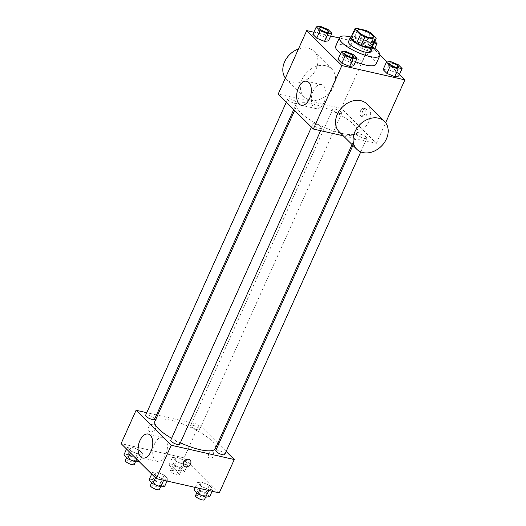 <?xml version="1.0" encoding="UTF-8"?>
<svg xmlns="http://www.w3.org/2000/svg" width="526" height="526" viewBox="0 0 526 526"><rect width="100%" height="100%" fill="white"/><g stroke="black" fill="none" stroke-linecap="round" stroke-linejoin="round"><path stroke-width="0.39" stroke-dasharray="2.63 1.97" d="M350.033 55.703A8.587 2.374 -155.8 0 1 358.285 59.188A8.587 2.374 -155.8 0 1 361.71 63.048A8.587 2.374 -155.8 0 1 352.907 61.693A8.587 2.374 -155.8 0 1 346.042 56.006A8.587 2.374 -155.8 0 1 350.033 55.703M376.175 38.299L372.309 46.906L366.675 41.298L370.541 32.697M366.135 30.488L362.269 39.088L352.164 36.8L356.03 28.194M362.269 39.088A11.657 3.222 -155.8 0 1 366.675 41.298M350.973 37.537A11.657 3.222 -155.8 0 1 352.164 36.8M372.678 46.137A12.269 3.386 24.2 0 0 371.461 44.552A12.269 3.386 24.2 0 0 361.224 38.477A12.269 3.386 24.2 0 0 351.407 36.577M348.488 41.593A12.269 3.386 -155.8 0 1 354.189 41.153A12.269 3.386 -155.8 0 1 369.528 48.852A12.269 3.386 -155.8 0 1 370.869 51.647M350.638 36.984A22.085 6.095 -155.8 0 1 372.888 46.985M335.667 46.17A22.085 6.095 -155.8 0 1 345.924 45.387A22.085 6.095 -155.8 0 1 367.148 54.362A22.085 6.095 -155.8 0 1 375.952 64.277M355.504 61.733A22.085 6.095 -155.8 0 1 340.69 53.468M398.3 64.751L394.914 72.279L398.721 76.066L394.914 72.279L387.103 69.051L383.099 69.603L387.103 69.051L390.489 61.522M353.229 54.54L349.843 62.068L353.65 65.855L349.843 62.068L342.031 58.833L338.027 59.385L342.031 58.833L345.418 51.305M399.458 74.436L386.965 62.009M379.969 55.046L369.758 44.881L339.342 37.99M330.69 36.024L313.871 32.218M369.587 51.614L373.591 51.061L369.791 47.274L361.973 44.046L357.969 44.598L361.776 48.385L369.587 51.614L373.591 51.061L369.791 47.274L361.973 44.046L357.969 44.598L361.776 48.385L369.587 51.614L372.967 44.085L373.644 43.993M328.099 29.535L324.72 37.063L328.52 40.844L324.72 37.063L316.908 33.828L312.898 34.381L316.908 33.828L320.288 26.3M343.261 135.807L376.379 143.315L341.236 108.343L369.758 44.881M376.379 143.315L385.624 122.749M362.684 111.006A4.293 2.439 -77.2 0 0 363.657 117.107A4.293 2.439 -77.2 0 0 366.984 113.458A4.293 2.439 -77.2 0 0 365.557 108.731A4.293 2.439 -77.2 0 0 362.684 111.006M312.444 103.905A33.177 9.159 -155.8 0 1 344.326 117.383A33.177 9.159 -155.8 0 1 357.548 132.282A33.177 9.159 -155.8 0 1 323.536 127.042A33.177 9.159 -155.8 0 1 297.032 105.082A33.177 9.159 -155.8 0 1 312.444 103.905M341.236 108.343L278.201 94.055M315.12 123.893A4.905 1.354 -155.8 0 1 319.841 125.885A4.905 1.354 -155.8 0 1 321.794 128.094A4.905 1.354 -155.8 0 1 316.764 127.318A4.905 1.354 -155.8 0 1 312.845 124.07A4.905 1.354 -155.8 0 1 315.12 123.893M360.192 134.11A4.905 1.354 -155.8 0 1 364.912 136.102A4.905 1.354 -155.8 0 1 366.865 138.305A4.905 1.354 -155.8 0 1 361.835 137.529A4.905 1.354 -155.8 0 1 357.91 134.281A4.905 1.354 -155.8 0 1 360.192 134.11M335.062 109.106A4.905 1.354 -155.8 0 1 339.783 111.098A4.905 1.354 -155.8 0 1 341.736 113.3A4.905 1.354 -155.8 0 1 336.706 112.525A4.905 1.354 -155.8 0 1 332.787 109.276A4.905 1.354 -155.8 0 1 335.062 109.106M294.389 103.26A4.905 1.354 24.2 0 0 296.664 103.083A4.905 1.354 24.2 0 0 292.745 99.841A4.905 1.354 24.2 0 0 287.715 99.066A4.905 1.354 24.2 0 0 289.668 101.268A4.905 1.354 24.2 0 0 294.389 103.26M366.924 103.97A19.633 15.221 -45.1 0 1 363.867 128.62A19.633 15.221 -45.1 0 1 339.231 131.802M310.202 100.124A19.633 15.221 134.9 0 0 331.558 90.255A19.633 15.221 134.9 0 0 331.781 68.998A19.633 15.221 134.9 0 0 307.145 72.174A19.633 15.221 134.9 0 0 304.087 96.83A19.633 15.221 134.9 0 0 310.202 100.124M285.394 78.052A19.633 15.221 134.9 0 0 286.519 79.341A19.633 15.221 134.9 0 0 292.627 82.635A19.633 15.221 134.9 0 0 313.983 72.766A19.633 15.221 134.9 0 0 314.213 51.509A19.633 15.221 134.9 0 0 298.459 48.977M313.134 91.097A12.308 6.989 102.8 0 1 321.366 84.574A12.308 6.989 102.8 0 1 325.462 98.125A12.308 6.989 102.8 0 1 315.922 108.58A12.308 6.989 102.8 0 1 313.134 91.097M360.698 110.559A4.293 2.439 -77.2 0 0 361.671 116.66A4.293 2.439 -77.2 0 0 364.998 113.011A4.293 2.439 -77.2 0 0 363.571 108.284A4.293 2.439 -77.2 0 0 360.698 110.559M154.914 421.306A33.177 9.159 -155.8 0 1 170.325 420.129A33.177 9.159 -155.8 0 1 202.214 433.602A33.177 9.159 -155.8 0 1 215.436 448.5M180.365 442.78A33.177 9.159 -155.8 0 1 171.627 438.289M154.552 419.307A4.905 1.354 24.2 0 0 150.633 416.059A4.905 1.354 24.2 0 0 145.597 415.284M215.798 450.499A4.905 1.354 -155.8 0 1 218.08 450.328A4.905 1.354 -155.8 0 1 222.794 452.321A4.905 1.354 -155.8 0 1 224.753 454.523M192.95 425.324A4.905 1.354 -155.8 0 1 197.664 427.316A4.905 1.354 -155.8 0 1 199.624 429.518A4.905 1.354 -155.8 0 1 194.594 428.743A4.905 1.354 -155.8 0 1 190.668 425.495A4.905 1.354 -155.8 0 1 192.95 425.324M170.726 440.288A4.905 1.354 -155.8 0 1 173.008 440.111A4.905 1.354 -155.8 0 1 177.722 442.11A4.905 1.354 -155.8 0 1 179.682 444.312M226.134 451.446L218.698 444.043M217.83 443.175L199.124 424.561L157.675 415.165M156.531 414.909L146.761 412.693M219.283 492.875L184.133 457.903L199.124 424.561M208.973 453.044A4.293 2.439 -77.2 0 0 209.946 459.139A4.293 2.439 -77.2 0 0 213.273 455.49A4.293 2.439 -77.2 0 0 211.84 450.769A4.293 2.439 -77.2 0 0 208.973 453.044M156.209 476.194L164.027 479.429L168.031 478.877L164.224 475.09L156.413 471.855L152.409 472.414L156.209 476.194L164.027 479.429L168.031 478.877L164.224 475.09L156.413 471.855L152.409 472.414L156.209 476.194L155.479 477.832M176.157 461.407L183.969 464.636L187.973 464.083L184.166 460.296L176.355 457.068L172.35 457.62L176.157 461.407L183.969 464.636L187.973 464.083L184.166 460.296L176.355 457.068L172.35 457.62L176.157 461.407L172.771 468.936L180.582 472.164L184.587 471.612L180.786 467.824L172.975 464.596L168.964 465.148L172.771 468.936M184.133 457.903L121.098 443.615M201.28 486.412L209.092 489.64L213.102 489.088L209.295 485.301L201.484 482.072L197.48 482.625L201.28 486.412L209.092 489.64L213.102 489.088L209.295 485.301L201.484 482.072L197.48 482.625L201.28 486.412L200.307 488.575M131.086 451.19L138.897 454.425L142.901 453.872L139.101 450.085L131.29 446.85L127.279 447.402L131.086 451.19L138.897 454.425L142.901 453.872L139.101 450.085L131.29 446.85L127.279 447.402L131.086 451.19L130.349 452.82M150.258 431.859A4.293 3.327 134.9 0 0 154.933 429.696A4.293 3.327 134.9 0 0 154.979 425.047A4.293 3.327 134.9 0 0 149.594 425.744A4.293 3.327 134.9 0 0 148.924 431.136A4.293 3.327 134.9 0 0 150.258 431.859A4.293 3.327 134.9 0 0 154.933 429.703A4.293 3.327 134.9 0 0 154.986 425.047A4.293 3.327 134.9 0 0 149.594 425.744A4.293 3.327 134.9 0 0 148.924 431.136A4.293 3.327 134.9 0 0 150.265 431.859M184.067 466.108L184.067 466.108A4.293 3.327 -45.1 0 1 184.113 461.46A4.293 3.327 -45.1 0 1 188.788 459.297A4.293 3.327 -45.1 0 1 190.123 460.02L190.129 460.02M154.585 443.885A12.308 6.989 102.8 0 1 162.817 437.362A12.308 6.989 102.8 0 1 166.913 450.913A12.308 6.989 102.8 0 1 157.373 461.374A12.308 6.989 102.8 0 1 154.585 443.885M208.967 453.037A4.293 2.439 -77.2 0 0 209.94 459.139A4.293 2.439 -77.2 0 0 213.267 455.49A4.293 2.439 -77.2 0 0 211.84 450.762A4.293 2.439 -77.2 0 0 208.967 453.037M139.035 461.466L139.521 461.401L135.715 457.613L127.903 454.379L123.893 454.931M129.508 455.983A4.905 1.354 -155.8 0 1 134.229 457.975A4.905 1.354 -155.8 0 1 136.181 460.178A4.905 1.354 -155.8 0 1 131.152 459.402A4.905 1.354 -155.8 0 1 127.233 456.154A4.905 1.354 -155.8 0 1 129.508 455.983M136.753 459.191L138.897 454.425M139.521 461.401L142.901 453.872M135.715 457.613L139.101 450.085M127.903 454.379L131.29 446.85M126.542 449.04L127.279 447.402M125.3 460.454A4.905 1.354 -155.8 0 1 127.575 460.283A4.905 1.354 -155.8 0 1 132.296 462.275A4.905 1.354 -155.8 0 1 134.248 464.478M164.645 486.405L160.844 482.618L153.033 479.383L149.022 479.942M154.637 480.988A4.905 1.354 -155.8 0 1 159.358 482.98A4.905 1.354 -155.8 0 1 161.311 485.182A4.905 1.354 -155.8 0 1 156.281 484.407A4.905 1.354 -155.8 0 1 152.356 481.158A4.905 1.354 -155.8 0 1 154.637 480.988M163.645 480.271L164.027 479.429M167.058 481.04L168.031 478.877M160.844 482.618L164.224 475.09M153.033 479.383L156.413 471.855M151.672 474.044L152.409 472.414M150.423 485.465A4.905 1.354 -155.8 0 1 152.704 485.288A4.905 1.354 -155.8 0 1 157.419 487.28A4.905 1.354 -155.8 0 1 159.378 489.489M174.579 466.194A4.905 1.354 -155.8 0 1 179.3 468.186A4.905 1.354 -155.8 0 1 181.253 470.395A4.905 1.354 -155.8 0 1 176.223 469.619A4.905 1.354 -155.8 0 1 172.304 466.371A4.905 1.354 -155.8 0 1 174.579 466.194M180.582 472.164L183.969 464.636M184.587 471.612L187.973 464.083M180.786 467.824L184.166 460.296M172.975 464.596L176.355 457.068M168.964 465.148L172.35 457.62M172.646 470.494A4.905 1.354 -155.8 0 1 177.367 472.493A4.905 1.354 -155.8 0 1 179.32 474.695A4.905 1.354 -155.8 0 1 174.29 473.919A4.905 1.354 -155.8 0 1 170.365 470.671A4.905 1.354 -155.8 0 1 172.646 470.494M209.716 496.616L205.916 492.829L198.098 489.601L194.094 490.153M199.709 491.199A4.905 1.354 -155.8 0 1 204.423 493.191A4.905 1.354 -155.8 0 1 206.383 495.4A4.905 1.354 -155.8 0 1 201.353 494.624A4.905 1.354 -155.8 0 1 197.428 491.376A4.905 1.354 -155.8 0 1 199.709 491.199M208.717 490.482L209.092 489.64M212.129 491.258L213.102 489.088M205.916 492.829L209.295 485.301M198.098 489.601L201.484 482.072M195.31 487.444L197.48 482.625M195.494 495.676A4.905 1.354 -155.8 0 1 197.776 495.505A4.905 1.354 -155.8 0 1 202.49 497.497A4.905 1.354 -155.8 0 1 204.45 499.7M319.624 28.056A4.905 1.354 -155.8 0 1 321.899 27.898A4.905 1.354 -155.8 0 1 326.587 29.877A4.905 1.354 -155.8 0 1 328.579 32.079M324.72 37.063L316.908 33.828M344.754 53.06A4.905 1.354 -155.8 0 1 347.028 52.902A4.905 1.354 -155.8 0 1 351.716 54.882A4.905 1.354 -155.8 0 1 353.709 57.084M349.843 62.068L342.031 58.833M374.814 41.383L373.171 39.746L365.36 36.511L361.355 37.07L365.156 40.85L372.967 44.085M366.97 38.115A4.905 1.354 -155.8 0 1 371.685 40.108A4.905 1.354 -155.8 0 1 373.644 42.31A4.905 1.354 -155.8 0 1 368.608 41.534A4.905 1.354 -155.8 0 1 364.689 38.286A4.905 1.354 -155.8 0 1 366.97 38.115M373.591 51.061L374.801 48.379M369.791 47.274L373.171 39.746M361.973 44.046L365.36 36.511M357.969 44.598L361.355 37.07M361.776 48.385L365.156 40.85M366.984 38.082A4.905 1.354 -155.8 0 1 371.698 40.075A4.905 1.354 -155.8 0 1 373.657 42.277A4.905 1.354 -155.8 0 1 368.627 41.501A4.905 1.354 -155.8 0 1 364.702 38.253A4.905 1.354 -155.8 0 1 366.984 38.082M389.825 63.278A4.905 1.354 -155.8 0 1 392.094 63.12A4.905 1.354 -155.8 0 1 396.788 65.099A4.905 1.354 -155.8 0 1 398.774 67.302M394.914 72.279L387.103 69.051M357.647 30.192L346.042 56.006M373.309 37.234L361.71 63.048M331.781 68.998L314.213 51.509M304.087 96.83L286.519 79.341M321.366 84.574L306.711 81.254M315.922 108.58L301.267 105.259M361.671 116.66L363.657 117.107M363.571 108.284L365.557 108.731M352.039 144.545L357.548 132.282M294.639 110.414L297.032 105.082M287.715 99.066L286.328 102.143M296.664 103.083L293.764 109.546M360.757 151.902L366.865 138.305M352.913 145.413L357.91 134.281M199.624 429.518L341.736 113.3M190.668 425.495L332.787 109.276M320.63 130.678L321.794 128.094M311.458 127.147L312.845 124.07M162.817 437.362L148.161 434.042M157.373 461.374L142.717 458.047M135.406 461.907L136.181 460.178M126.582 457.607L127.233 456.154M160.535 486.912L161.311 485.182M151.705 482.612L152.356 481.158M179.32 474.695L181.253 470.395M170.365 470.671L172.304 466.371M205.607 497.129L206.383 495.4M196.777 492.823L197.428 491.376"/><path stroke-width="0.79" d="M361.632 29.89A8.587 2.374 -155.8 0 1 369.89 33.375A8.587 2.374 -155.8 0 1 373.309 37.234A8.587 2.374 -155.8 0 1 364.505 35.873A8.587 2.374 -155.8 0 1 357.647 30.192A8.587 2.374 -155.8 0 1 361.632 29.89M354.78 29.121L360.415 34.729A11.657 3.222 -155.8 0 0 364.814 36.938L374.926 39.233A11.657 3.222 -155.8 0 0 376.116 38.49A11.657 3.222 -155.8 0 0 376.175 38.299L370.541 32.697A11.657 3.222 -155.8 0 0 366.135 30.488L356.03 28.194A11.657 3.222 -155.8 0 0 354.84 28.93A11.657 3.222 -155.8 0 0 354.78 29.121L350.914 37.727L356.549 43.336L360.415 34.729M376.116 38.49L372.244 47.097A11.657 3.222 -155.8 0 1 371.06 47.833L374.926 39.233M356.549 43.336A11.657 3.222 -155.8 0 0 360.948 45.545L371.06 47.833M350.914 37.727A11.657 3.222 -155.8 0 1 350.973 37.537L354.84 28.93M351.407 36.577A12.269 3.386 24.2 0 0 350.421 37.287A12.269 3.386 24.2 0 0 360.225 45.407A12.269 3.386 24.2 0 0 372.803 47.347A12.269 3.386 24.2 0 0 372.678 46.137M372.803 47.347L370.869 51.647A12.269 3.386 -155.8 0 1 358.285 49.707A12.269 3.386 -155.8 0 1 348.488 41.593L350.421 37.287M360.948 45.545L364.814 36.938M372.888 46.985A22.085 6.095 -155.8 0 1 379.818 55.671A22.085 6.095 -155.8 0 1 357.18 52.179A22.085 6.095 -155.8 0 1 339.533 37.57A22.085 6.095 -155.8 0 1 349.79 36.787A22.085 6.095 -155.8 0 1 350.638 36.984M379.818 55.671L375.952 64.277A22.085 6.095 -155.8 0 1 355.504 61.733M340.69 53.468A22.085 6.095 -155.8 0 1 335.667 46.17L339.533 37.57M386.478 62.075L383.099 69.603L386.899 73.39L394.71 76.618L398.721 76.066L402.107 68.538L398.3 64.751L390.489 61.522L386.478 62.075L390.285 65.862L398.097 69.09L402.107 68.538M341.413 51.857L338.027 59.385L341.834 63.173L349.645 66.407L353.65 65.855L357.036 58.327L353.229 54.54L345.418 51.305L341.413 51.857L345.214 55.644L353.025 58.879L357.036 58.327M313.871 32.218L306.717 30.593L341.867 65.566L404.902 79.853L399.458 74.436M386.965 62.009L379.969 55.046M339.342 37.99L330.69 36.024M316.284 26.852L312.898 34.381L316.705 38.168L324.516 41.403L328.52 40.844L331.906 33.316L328.099 29.535L320.288 26.3L316.284 26.852L320.084 30.639L327.902 33.874L331.906 33.316M385.624 122.749L404.902 79.853M306.717 30.593L278.201 94.055L313.345 129.028L343.261 135.807M313.345 129.028L341.867 65.566M298.479 87.776A12.308 6.989 102.8 0 1 306.711 81.254A12.308 6.989 102.8 0 1 310.807 94.798A12.308 6.989 102.8 0 1 301.267 105.259A12.308 6.989 102.8 0 1 298.479 87.776M356.806 149.285L339.231 131.802A19.633 15.221 -45.1 0 1 339.461 110.545A19.633 15.221 -45.1 0 1 360.816 100.676A19.633 15.221 -45.1 0 1 366.924 103.97L384.499 121.46A19.633 15.221 -45.1 0 1 381.442 146.11A19.633 15.221 -45.1 0 1 356.806 149.285A19.633 15.221 -45.1 0 1 357.029 128.028A19.633 15.221 -45.1 0 1 378.385 118.159A19.633 15.221 -45.1 0 1 384.499 121.46M298.459 48.977A19.633 15.221 134.9 0 0 285.394 78.052M352.039 144.545L215.436 448.5A33.177 9.159 -155.8 0 1 180.365 442.78M171.627 438.289A33.177 9.159 -155.8 0 1 154.914 421.306L294.639 110.414M286.328 102.143L145.597 415.284A4.905 1.354 24.2 0 0 147.556 417.486A4.905 1.354 24.2 0 0 152.27 419.478A4.905 1.354 24.2 0 0 154.552 419.307L293.764 109.546M360.757 151.902L224.753 454.523A4.905 1.354 -155.8 0 1 219.717 453.747A4.905 1.354 -155.8 0 1 215.798 450.499L352.913 145.413M320.63 130.678L179.682 444.312A4.905 1.354 -155.8 0 1 174.645 443.536A4.905 1.354 -155.8 0 1 170.726 440.288L311.458 127.147M146.761 412.693L136.083 410.273L171.226 445.246L234.267 459.533L226.134 451.446M218.698 444.043L217.83 443.175M157.675 415.165L156.531 414.909M136.083 410.273L121.098 443.615L156.242 478.588L219.283 492.875L234.267 459.533M156.242 478.588L171.226 445.246M139.929 440.564A12.308 6.989 102.8 0 1 148.161 434.042A12.308 6.989 102.8 0 1 152.257 447.593A12.308 6.989 102.8 0 1 142.717 458.047A12.308 6.989 102.8 0 1 139.929 440.564M188.788 459.303A4.293 3.327 -45.1 0 1 190.129 460.02A4.293 3.327 -45.1 0 1 189.459 465.411A4.293 3.327 -45.1 0 1 184.067 466.108A4.293 3.327 -45.1 0 1 184.12 461.46A4.293 3.327 -45.1 0 1 188.788 459.303M190.123 460.02A4.293 3.327 -45.1 0 1 189.459 465.411A4.293 3.327 -45.1 0 1 184.067 466.108M126.542 449.04L123.893 454.931L127.7 458.718L135.511 461.953L139.035 461.466M135.511 461.953L136.753 459.191M127.7 458.718L130.349 452.82M135.406 461.907L134.248 464.478A4.905 1.354 -155.8 0 1 129.218 463.702A4.905 1.354 -155.8 0 1 125.3 460.454L126.582 457.607M151.672 474.044L149.022 479.942L152.829 483.723L160.64 486.958L164.645 486.405L167.058 481.04M160.64 486.958L163.645 480.271M152.829 483.723L155.479 477.832M160.535 486.912L159.378 489.489A4.905 1.354 -155.8 0 1 154.348 488.713A4.905 1.354 -155.8 0 1 150.423 485.465L151.705 482.612M195.31 487.444L194.094 490.153L197.901 493.94L205.712 497.169L209.716 496.616L212.129 491.258M205.712 497.169L208.717 490.482M197.901 493.94L200.307 488.575M205.607 497.129L204.45 499.7A4.905 1.354 -155.8 0 1 199.42 498.924A4.905 1.354 -155.8 0 1 195.494 495.676L196.777 492.823M328.586 32.066A4.905 1.354 -155.8 0 1 323.556 31.29A4.905 1.354 -155.8 0 1 319.63 28.042A4.905 1.354 -155.8 0 1 321.912 27.865A4.905 1.354 -155.8 0 1 326.633 29.857A4.905 1.354 -155.8 0 1 328.586 32.066L328.572 32.099A4.905 1.354 -155.8 0 1 328.572 32.099A4.905 1.354 -155.8 0 1 323.536 31.323A4.905 1.354 -155.8 0 1 319.617 28.075A4.905 1.354 -155.8 0 1 319.624 28.056M312.898 34.381L316.705 38.168L324.516 41.403L327.902 33.874M324.516 41.403L328.52 40.844M316.705 38.168L320.084 30.639M353.696 57.104L353.715 57.071A4.905 1.354 -155.8 0 1 353.696 57.104A4.905 1.354 -155.8 0 1 348.666 56.328A4.905 1.354 -155.8 0 1 344.747 53.08A4.905 1.354 -155.8 0 1 344.754 53.06A4.905 1.354 -155.8 0 1 347.042 52.87A4.905 1.354 -155.8 0 1 351.756 54.862A4.905 1.354 -155.8 0 1 353.715 57.071A4.905 1.354 -155.8 0 1 348.685 56.295A4.905 1.354 -155.8 0 1 344.76 53.047L344.747 53.08M338.027 59.385L341.834 63.173L349.645 66.407L353.025 58.879M349.645 66.407L353.65 65.855M341.834 63.173L345.214 55.644M373.644 43.993L376.978 43.533L374.814 41.383M374.801 48.379L376.978 43.533M398.767 67.315L398.787 67.282A4.905 1.354 -155.8 0 1 398.767 67.315A4.905 1.354 -155.8 0 1 393.737 66.539A4.905 1.354 -155.8 0 1 389.819 63.291A4.905 1.354 -155.8 0 1 389.825 63.278L389.832 63.258A4.905 1.354 -155.8 0 1 392.113 63.087A4.905 1.354 -155.8 0 1 396.828 65.079A4.905 1.354 -155.8 0 1 398.787 67.282A4.905 1.354 -155.8 0 1 393.75 66.506A4.905 1.354 -155.8 0 1 389.832 63.258M383.099 69.603L386.899 73.39L394.71 76.618L398.097 69.09M394.71 76.618L398.721 76.066M386.899 73.39L390.285 65.862"/></g></svg>
